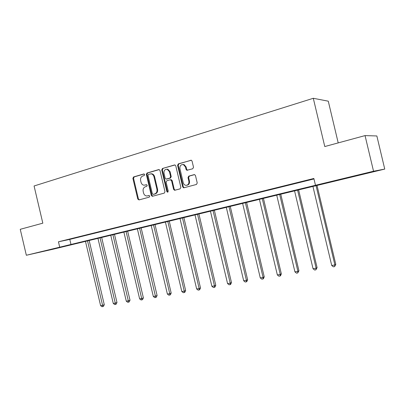 <?xml version="1.0" encoding="UTF-8"?>
<svg xmlns="http://www.w3.org/2000/svg" width="405" height="405" viewBox="0 0 405 405"><rect width="100%" height="100%" fill="white"/><g stroke="black" fill="none" stroke-linecap="round" stroke-linejoin="round"><path stroke-width="0.61" d="M144.666 174.57L143.79 173.958L133.569 176.95L132.891 178.372L137.766 199.027L138.991 199.918L149.268 197.154L149.764 196.157L149.05 195.509L146.802 195.99C145.182 195.843 144.104 194.861 143.567 193.038L143.157 191.307C142.813 189.013 143.557 187.495 145.385 186.74L146.721 186.366L147.212 185.363L146.559 184.726L144.023 185.212C142.514 184.974 141.517 184.002 141.031 182.296L140.621 180.564C140.277 178.271 141.016 176.742 142.838 175.967L144.175 175.583L144.666 174.57M363.467 174.069L350.649 177.066L363.467 174.069M55.51 248.508L42.211 251.596L55.51 248.508M192.734 168.769L193.514 167.255L192.061 161.129L191.357 160.264L178.342 163.848L177.587 165.346L182.68 186.892L183.667 187.839L196.45 184.462L197.23 182.964L195.478 175.562L194.633 174.641L194.127 174.646L188.776 176.135L188.011 177.633L188.872 181.278C189.105 183.85 188.092 185.201 185.839 185.333C184.533 185.09 183.678 184.25 183.268 182.812L179.911 168.612C179.739 165.716 180.924 164.389 183.45 164.622L185.495 167.002L186.057 169.381L186.867 170.287L192.734 168.769M26.34 255.261L20.25 229.306L42.819 223.175L34.076 185.981L313.293 98.283L324.78 146.544L365.047 135.599L373.542 171.229L384.75 169.082L52.797 249.277L26.34 255.261L373.542 171.229M315.485 185.277L313.865 178.473L58.447 241.805L59.707 247.182M159.975 170.48L159.145 169.584L158.694 169.599L147.03 173.011L146.332 174.459L151.273 195.382L152.295 196.309L164.253 193.124L164.982 191.676L159.975 170.48M162.456 168.495L174.464 164.982L175 164.982L175.78 165.873L180.863 187.383L180.114 188.857L174.611 190.289L173.603 189.348L171.558 180.681L170.257 179.779L166.855 180.731L166.126 182.194L168.247 191.17L167.538 192.208L166.83 191.555L161.727 169.968L162.456 168.495L174.965 164.977M365.047 135.599L376.852 135.964L384.75 169.082M338.21 142.894L328.278 101.184L313.293 98.283M58.447 241.805L69.792 239.39L313.976 178.944M69.792 239.39L71.027 244.635M308.944 180.007L301.467 181.779L308.944 180.007M289.965 184.705L282.619 186.452L289.965 184.705M271.573 189.262L264.349 190.978L271.573 189.262M253.738 193.681L246.64 195.367L253.738 193.681M236.439 197.964L229.453 199.624L236.439 197.964M219.647 202.125L212.777 203.756L219.647 202.125M203.35 206.16L196.587 207.765L203.35 206.16M187.515 210.084L180.858 211.663L187.515 210.084M172.13 213.896L165.574 215.45L172.13 213.896M157.17 217.596L150.716 219.13L157.17 217.596M142.626 221.201L136.267 222.709L142.626 221.201M128.471 224.709L122.209 226.192L128.471 224.709M114.701 228.116L108.525 229.584L114.701 228.116M101.291 231.442L95.205 232.885L101.291 231.442M88.229 234.677L82.23 236.1L88.229 234.677M75.502 237.826L69.589 239.233L75.502 237.826M146.691 184.751L145.648 185.044M149.197 195.529L148.19 195.802M144.185 173.978L134.232 176.889L133.549 178.311L138.419 198.931L139.29 199.837M159.18 169.594L147.678 172.955L146.98 174.398L151.91 195.291L152.801 196.202M148.493 174.322L148.002 175.34L152.341 193.727L153.049 194.38L154.654 193.97C156.517 193.225 157.282 191.692 156.938 189.368L153.956 176.737C153.505 175.137 152.584 174.175 151.186 173.846L148.493 174.322M153.713 194.289L153.227 194.354M150.776 173.801L151.829 173.791C153.227 174.12 154.143 175.081 154.594 176.676L157.57 189.287C157.915 191.606 157.15 193.139 155.287 193.879L153.859 194.268M170.763 179.744L171.264 179.688L172.176 180.61L174.221 189.262L175.147 190.193M163.083 168.45L162.359 169.918L167.452 191.469L167.953 192.081M169.432 171.69L167.224 169.28C164.875 169.214 163.807 170.535 164.01 173.249L165.174 178.18L166.075 179.096L169.862 178.119L170.601 176.646L169.432 171.69L170.054 171.634L167.852 169.229L166.769 169.209M166.784 179.04L166.465 179.076M170.054 171.634L171.224 176.585L170.485 178.053L167.088 179.01M182.776 164.496L184.057 164.582L186.097 166.956L186.659 169.331L187.525 170.252M186.781 185.272C188.836 184.928 189.732 183.576 189.469 181.207L188.872 181.278M194.572 174.626L189.378 176.074L188.608 177.572L189.469 181.207M191.226 160.218L178.954 163.807L178.2 165.306L183.288 186.816L184.224 187.753M85.435 241.213L100.607 305.659L102.698 305.294L104.277 304.687L89.125 240.322M104.277 304.687L103.493 306.332L102.86 306.575L87.495 240.717M102.86 306.575L102.025 306.717L100.607 305.659M97.914 238.196L113.284 303.451L115.43 303.082L116.979 302.474L101.63 237.3M116.979 302.474L116.195 304.14L115.572 304.383L100.025 237.689M115.572 304.383L114.716 304.53L113.284 303.451M110.712 235.102L126.289 301.193L128.486 300.809L130.01 300.206L114.453 234.201M130.01 300.206L129.22 301.887L128.613 302.13L112.879 234.581M128.613 302.13L127.732 302.282L126.289 301.193M123.844 231.928L139.629 298.875L141.887 298.48L143.38 297.877L127.61 231.017M143.38 297.877L142.585 299.584L141.988 299.827L126.066 231.392M141.988 299.827L141.087 299.978L139.629 298.875M137.32 228.673L153.323 296.495L155.636 296.09L157.094 295.493L141.112 227.752M157.094 295.493L156.3 297.214L155.717 297.457L139.603 228.121M155.717 297.457L154.791 297.614L153.323 296.495M151.156 225.327L167.376 294.05L169.756 293.64L171.178 293.038L154.973 224.4M171.178 293.038L170.383 294.784L169.811 295.027L169.756 293.64L153.495 224.76M169.811 295.027L168.86 295.189L167.376 294.05M165.361 221.889L181.815 291.544L184.26 291.119L185.642 290.522L169.209 220.963M185.642 290.522L184.842 292.288L184.285 292.526L184.26 291.119L167.771 221.307M184.285 292.526L183.308 292.699L181.815 291.544M179.962 218.361L196.648 288.962L199.159 288.527L200.5 287.935L183.835 217.424M200.5 287.935L199.695 289.722L199.159 289.965L199.159 288.527L182.432 217.763M199.159 289.965L198.156 290.137L196.648 288.962M194.962 214.736L211.891 286.315L214.473 285.864L215.774 285.272L198.865 213.789M215.774 285.272L214.964 287.089L214.447 287.327L214.473 285.864L197.503 214.118M214.447 287.327L213.415 287.504L211.891 286.315M210.387 211.005L227.564 283.591L230.222 283.13L231.473 282.538L214.316 210.053M231.473 282.538L230.663 284.376L230.161 284.614L230.222 283.13L213 210.372M230.161 284.614L229.098 284.796L227.564 283.591M226.253 207.168L243.689 280.792L246.417 280.316L247.622 279.728L230.207 206.216M247.622 279.728L246.807 281.591L246.326 281.829L246.417 280.316L228.941 206.52M246.326 281.829L245.233 282.017L243.689 280.792M242.575 203.224L260.273 277.906L263.083 277.415L264.232 276.838L246.559 202.262M264.232 276.838L263.417 278.721L262.956 278.959L263.083 277.415L245.339 202.556M262.956 278.959L261.833 279.151L260.273 277.906M259.377 199.159L277.349 274.939L280.245 274.433L281.338 273.856L263.387 198.192M281.338 273.856L280.518 275.77L280.083 276.002L280.245 274.433L262.227 198.47M280.083 276.002L278.923 276.205L277.349 274.939M276.681 194.977L294.936 271.882L297.918 271.365L298.946 270.793L280.716 194M298.946 270.793L297.716 272.96L297.918 271.365L279.617 194.268M297.716 272.96L296.521 273.167L294.936 271.882M294.511 190.669L313.05 268.733L316.128 268.201L317.09 267.634L298.571 189.687M317.09 267.634L315.885 269.826L316.128 268.201L297.533 189.935M315.885 269.826L314.655 270.039L313.05 268.733M312.883 186.224L331.725 265.488L334.894 264.936L335.791 264.374L316.973 185.237M335.791 264.374L334.611 266.596L334.894 264.936L316.001 185.47M334.611 266.596L333.345 266.819L331.725 265.488M138.419 198.931L137.766 199.027M133.549 178.311L132.891 178.372M134.232 176.889L133.569 176.95M151.91 195.291L151.273 195.382M146.98 174.398L146.332 174.459M147.678 172.955L147.03 173.011M159.059 169.568L158.694 169.599M155.287 193.879L154.654 193.97M157.57 189.287L156.938 189.368M154.594 176.676L153.956 176.737M174.864 164.956L174.464 164.982M174.221 189.262L173.603 189.348M172.176 180.61L171.558 180.681M167.452 191.469L166.83 191.555M162.359 169.918L161.727 169.968M170.485 178.053L169.862 178.119M171.224 176.585L170.601 176.646M186.659 169.331L186.057 169.381M186.097 166.956L185.495 167.002M188.608 177.572L188.011 177.633M189.378 176.074L188.776 176.135M194.456 174.616L194.127 174.646M183.288 186.816L182.68 186.892M178.2 165.306L177.587 165.346M178.954 163.807L178.342 163.848M191.15 160.203L190.715 160.228M152.564 196.268L152.295 196.309M151.829 173.791L151.186 173.846M175 190.234L174.611 190.289M171.264 179.688L170.647 179.754M167.852 169.229L167.224 169.28M187.469 170.237L186.867 170.287M184.057 164.582L183.45 164.622M184.138 187.773L183.667 187.839"/></g></svg>
